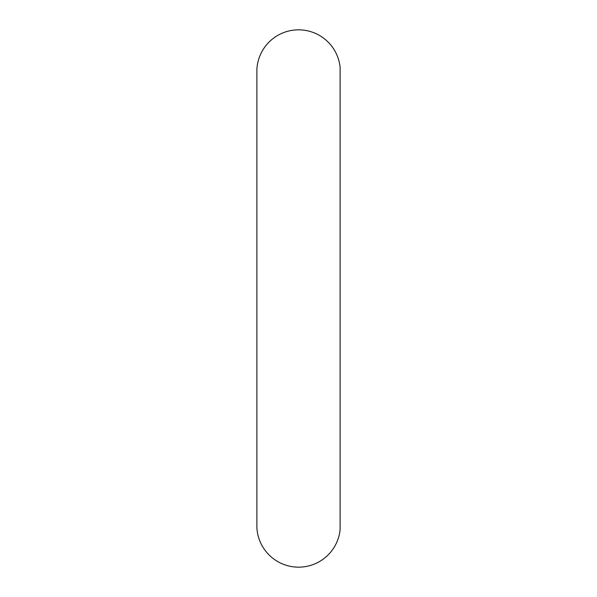 <?xml version="1.0" encoding="UTF-8"?>
<svg xmlns="http://www.w3.org/2000/svg" width="597" height="597" viewBox="0 0 597 597"><rect width="100%" height="100%" fill="white"/><g stroke="black" fill="none" stroke-linecap="round" stroke-linejoin="round"><path stroke-width="0.9" d="M340.111 67.379A1.851 1.851 0 0 0 340.103 67.162L340.103 529.837L340.103 67.162A41.76 41.76 0 0 0 297.552 29.85A41.76 41.76 0 0 0 256.889 69.207L256.889 527.793A41.76 41.76 0 0 0 297.552 567.15A41.76 41.76 0 0 0 340.103 529.837A1.851 1.851 0 0 0 340.111 529.621M340.111 67.357L340.111 529.643A1.851 1.851 0 0 1 340.103 529.837A41.76 41.76 0 0 1 297.552 567.15A41.76 41.76 0 0 1 256.889 527.793L256.889 69.207A41.76 41.76 0 0 1 297.552 29.85A41.76 41.76 0 0 1 340.103 67.162"/></g></svg>
